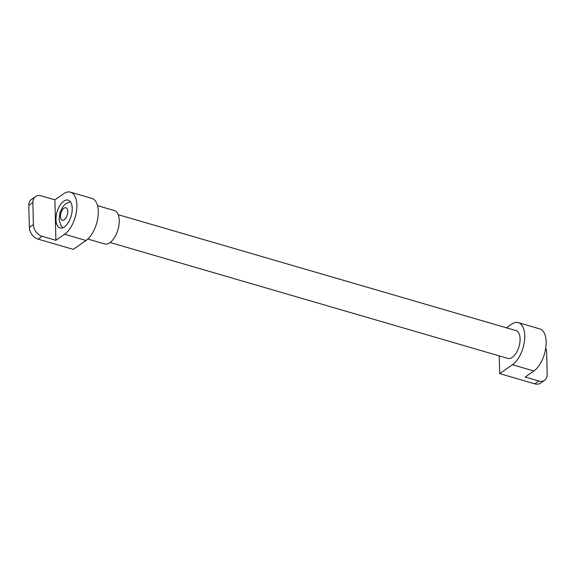<?xml version="1.0" encoding="UTF-8"?>
<svg xmlns="http://www.w3.org/2000/svg" width="576" height="576" viewBox="0 0 576 576"><rect width="100%" height="100%" fill="white"/><g stroke="black" fill="none" stroke-linecap="round" stroke-linejoin="round"><path stroke-width="0.86" d="M545.746 348.077A10.346 7.553 -124.8 0 1 546.66 352.246L547.2 374.314A10.346 7.553 -124.8 0 1 544.543 380.318A10.346 7.553 -124.8 0 1 538.862 381.017L525.161 377.021L533.866 370.966A22.766 11.542 -73.8 0 0 545.782 347.796A22.766 11.542 -73.8 0 0 539.741 328.882L518.335 322.646A22.766 11.542 106.2 0 1 524.376 341.561A22.766 11.542 106.2 0 1 512.46 364.73L499.687 373.615L534.802 383.839A10.346 7.553 55.2 0 0 540.482 383.141L544.543 380.318M63.792 201.139A14.486 7.344 106.2 0 1 68.155 200.102A14.486 7.344 106.2 0 1 72 212.141A14.486 7.344 106.2 0 1 64.418 226.886A14.486 7.344 106.2 0 1 60.055 227.923A14.486 7.344 106.2 0 1 56.21 215.885A14.486 7.344 106.2 0 1 63.792 201.139M499.687 373.615L499.255 355.889M506.405 327.794L511.474 324.274A22.766 11.542 106.2 0 1 518.335 322.646M32.861 202.55A10.346 7.553 -124.8 0 1 35.518 196.546A10.346 7.553 -124.8 0 1 41.198 195.847L54.9 199.836L55.894 240.3L42.192 236.304A10.346 7.553 -124.8 0 1 33.401 224.618L32.861 202.55L28.8 205.373L29.34 227.441A10.346 7.553 55.2 0 0 38.124 239.134L42.192 236.304M35.518 196.546L31.457 199.375A10.346 7.553 55.2 0 0 28.8 205.373M54.9 199.836L63.612 193.788A22.766 11.542 106.2 0 1 70.474 192.161A22.766 11.542 106.2 0 1 76.514 211.075A22.766 11.542 106.2 0 1 64.598 234.245L55.894 240.3M110.117 242.51L507.91 358.409A14.486 7.344 -73.8 0 0 512.28 357.372A14.486 7.344 -73.8 0 0 519.862 342.634A14.486 7.344 -73.8 0 0 516.017 330.595L118.217 214.69M70.474 192.161L91.879 198.396A22.766 11.542 -73.8 0 1 97.92 217.31A22.766 11.542 -73.8 0 1 86.004 240.48L73.238 249.365L38.124 239.134M87.804 239.026L104.63 243.929A17.381 8.813 -73.8 0 0 109.865 242.683A17.381 8.813 -73.8 0 0 118.966 224.993A17.381 8.813 -73.8 0 0 114.35 210.55L97.531 205.646M64.246 219.809A6.516 3.305 -73.8 0 0 67.759 211.471A6.516 3.305 -73.8 0 0 63.965 208.224A6.516 3.305 -73.8 0 0 60.451 216.554A6.516 3.305 -73.8 0 0 64.246 219.809M534.802 383.839L538.862 381.017M512.46 364.73L533.866 370.966M29.34 227.441L33.401 224.618M86.004 240.48L64.598 234.245M62.856 227.729L60.689 225L59.141 219.794L59.882 212.774L62.986 206.525L66.01 203.602L70.423 201.773"/></g></svg>
